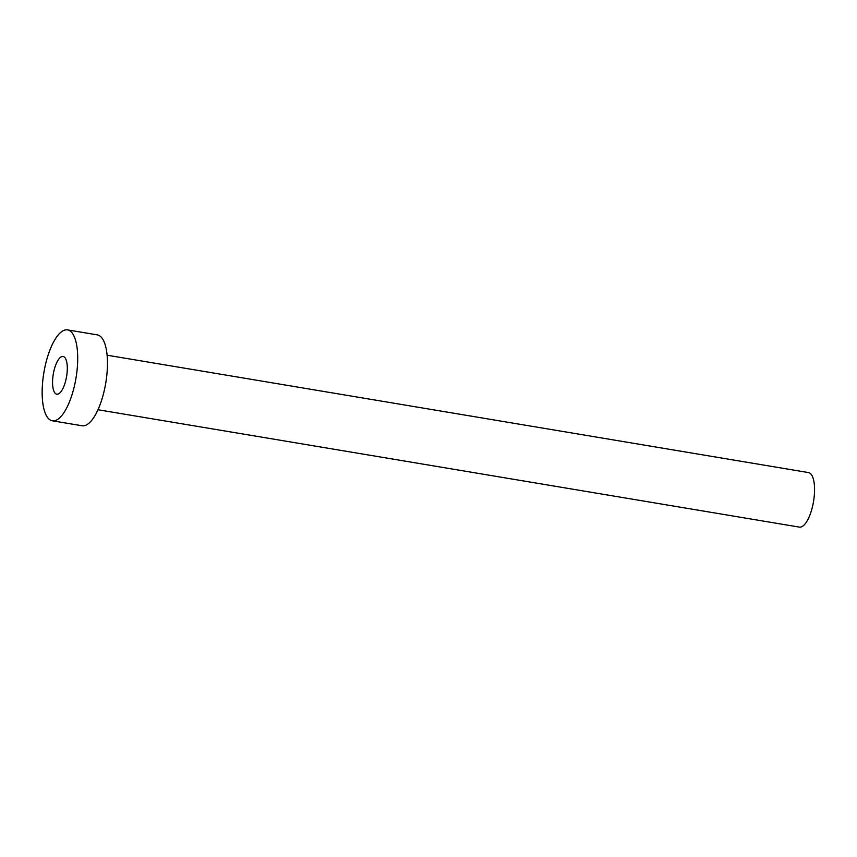 <?xml version="1.0" encoding="UTF-8"?>
<svg xmlns="http://www.w3.org/2000/svg" width="857" height="857" viewBox="0 0 857 857"><rect width="100%" height="100%" fill="white"/><g stroke="black" fill="none" stroke-linecap="round" stroke-linejoin="round"><path stroke-width="1.29" d="M63.632 356.641A19.122 6.76 -80.5 0 0 63.086 356.48A19.122 6.76 -80.5 0 0 53.402 373.438A19.122 6.76 -80.5 0 0 56.23 394.038A19.122 6.76 -80.5 0 0 56.776 394.199A19.122 6.76 -80.5 0 0 66.46 377.241A19.122 6.76 -80.5 0 0 63.632 356.641M107.104 355.205L808.462 472.571A27.649 9.77 99.5 0 1 809.254 472.796A27.649 9.77 99.5 0 1 813.347 502.588A27.649 9.77 99.5 0 1 799.335 527.109L97.977 409.742M67.532 329.891L97.291 334.873A46.074 16.283 99.5 0 1 98.609 335.258A46.074 16.283 99.5 0 1 105.422 384.911A46.074 16.283 99.5 0 1 82.079 425.768L52.32 420.787A46.074 16.283 99.5 0 1 51.002 420.401A46.074 16.283 99.5 0 1 44.2 370.749A46.074 16.283 99.5 0 1 67.532 329.891A46.074 16.283 99.5 0 1 68.849 330.277A46.074 16.283 99.5 0 1 75.662 379.93A46.074 16.283 99.5 0 1 52.32 420.787"/></g></svg>
